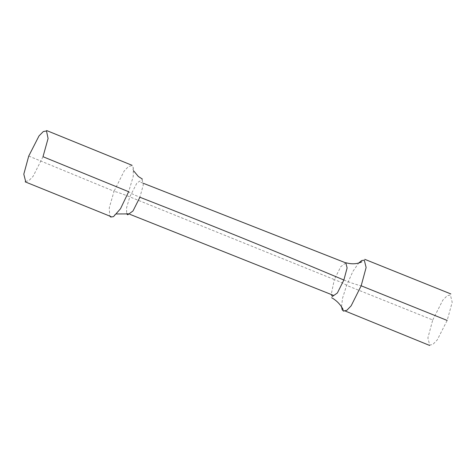 <?xml version="1.0" encoding="UTF-8"?>
<svg xmlns="http://www.w3.org/2000/svg" width="476" height="476" viewBox="0 0 476 476"><rect width="100%" height="100%" fill="white"/><g stroke="black" fill="none" stroke-linecap="round" stroke-linejoin="round"><path stroke-width="0.36" stroke-dasharray="2.38 1.78" d="M28.738 156.057L114.056 191.275L109.278 207.697L109.712 216.062M43.001 156.711L33.1 176.334L28.852 180.69L25.645 181.451M142.181 179.619L143.318 184.807L139.902 197.248C133.637 194.708 129.888 192.869 128.657 191.721L133.232 176.453L133.381 167.754L131.84 165.731L128.556 166.487L124.2 170.973L114.056 191.275C118.351 192.471 123.599 194.339 129.799 196.874L126.61 207.625L126.616 213.569M345.713 263.026L340.774 266.673L334.336 279.561L129.799 196.874L136.909 183.01L142.169 179.613M432.738 319.961L442.853 300.124L447.172 295.727L450.415 294.989L452.2 302.308L447.166 320.443L437.194 340.001L432.922 344.35L429.703 345.1L427.888 337.9L432.738 319.961L346.623 285.374C345.308 284.226 341.209 282.286 334.336 279.561L331.219 294.489M341.542 306.746L342.536 298.244L346.623 285.374L352.877 271.457L358.702 263.014M343.868 280.019C350.723 282.821 356.488 284.743 361.171 285.796M127.627 213.421L129.775 214.271M140.759 182.272L143.407 183.32M133.792 171.027L132.62 168.337M345.332 311.072L343.636 310.388M116.65 213.956L113.71 215.164"/><path stroke-width="0.71" d="M109.712 216.062L110.753 217.05L113.514 216.634L120.499 208.762L128.657 191.721L43.001 156.711L48.082 138.492L46.493 130.954L43.31 131.56L39.002 135.928L28.738 156.057L23.8 174.174L25.645 181.451M126.616 213.569L127.354 214.599M127.741 214.789L132.994 210.969L139.902 197.248C208.286 223.928 276.276 251.524 343.868 280.019L347.105 267.946L345.879 263.085M331.219 294.489L332.284 296.375M332.427 296.441L337.353 293.002L343.868 280.019M358.702 263.014L361.712 260.539L364.307 260.176L366.121 267.518L361.171 285.796L447.166 320.443M361.171 285.796L351.145 305.824L346.814 310.304L343.523 311.12L342.185 309.751L341.542 306.746M110.95 216.568L25.192 181.862M46.666 130.555L132.149 165.345M129.775 214.271L333.283 295.31M143.407 183.32L345.6 262.817M142.324 179.018L138.349 176.495L133.792 171.027M429.626 345.445L345.332 311.072M450.837 293.936L364.806 259.331M361.849 261.812C357.214 264.085 351.877 264.394 345.844 262.74M343.148 309.531C340.399 304.408 336.556 300.469 331.623 297.714M128.032 213.914L116.65 213.956"/></g></svg>
